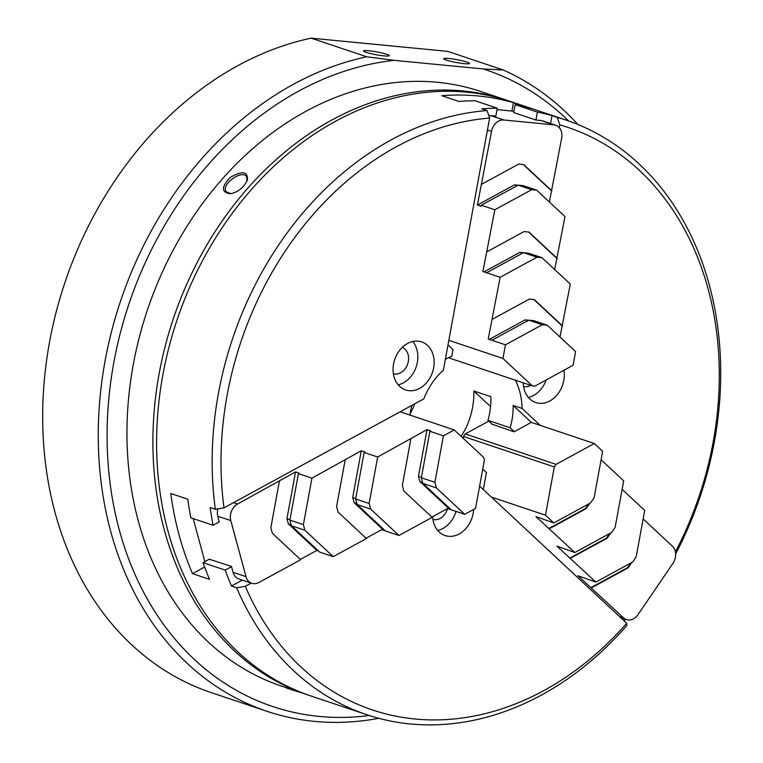 <?xml version="1.0" encoding="UTF-8"?>
<svg xmlns="http://www.w3.org/2000/svg" width="763" height="763" viewBox="0 0 763 763"><rect width="100%" height="100%" fill="white"/><g stroke="black" fill="none" stroke-linecap="round" stroke-linejoin="round"><path stroke-width="1.14" d="M577.925 124.503A342.062 269.186 108.5 0 0 503.37 70.034L483.265 68.966A335.73 264.198 -71.5 0 1 568.616 120.964M369.235 715.513A335.73 264.198 -71.5 0 1 107.373 420.709A335.73 264.198 -71.5 0 1 394.242 60.344L366.736 56.786A342.062 269.186 108.5 0 0 102.995 373.384A342.062 269.186 108.5 0 0 266.907 711.278A342.062 269.186 108.5 0 0 378.791 718.307M483.265 68.966L394.242 60.344M366.736 56.786L311.142 38.15L447.786 51.388L503.37 70.034M266.907 711.278L211.322 692.642A342.062 269.186 -71.5 0 1 47.411 354.747A342.062 269.186 -71.5 0 1 311.142 38.15M464.266 63.653A13.095 1.44 -169.6 0 1 450.685 61.317A13.095 1.44 -169.6 0 1 443.723 58.722A13.095 1.44 -169.6 0 1 456.865 59.657A13.095 1.44 -169.6 0 1 469.483 63.443A13.095 1.44 -169.6 0 1 464.266 63.653M384.104 55.88A13.095 1.44 -169.6 0 1 370.522 53.544A13.095 1.44 -169.6 0 1 363.56 50.949A13.095 1.44 -169.6 0 1 376.703 51.894A13.095 1.44 -169.6 0 1 389.321 55.68A13.095 1.44 -169.6 0 1 384.104 55.88M410.179 413.737A63.978 50.348 108.5 0 0 414.795 403.799M366.765 714.702A313.555 246.754 108.5 0 0 626.805 625.574L626.7 623.266A307.222 241.766 -71.5 0 1 245.304 586.308L236.644 587.768A313.555 246.754 108.5 0 0 366.765 714.702L311.18 696.056A313.555 246.754 -71.5 0 1 176.93 320.317A313.555 246.754 -71.5 0 1 510.571 101.479L566.156 120.125A313.555 246.754 108.5 0 0 557.219 117.368L559.784 124.865A307.222 241.766 -71.5 0 1 675.551 551.592L675.656 553.9A313.555 246.754 108.5 0 0 566.156 120.125M236.644 587.768L231.456 586.032A313.555 246.754 -71.5 0 1 225.247 570.114L203.006 562.655A313.555 246.754 108.5 0 0 209.548 579.355L192.505 573.642A313.555 246.754 -71.5 0 1 170.759 493.48L187.803 499.193A313.555 246.754 108.5 0 0 190.845 517.81L213.077 525.268A313.555 246.754 -71.5 0 1 210.159 507.548L215.347 509.293L224.017 507.834A307.222 241.766 -71.5 0 1 489.636 118.065L487.08 110.568A313.555 246.754 108.5 0 0 215.347 509.293M487.08 110.568L481.892 108.832A313.555 246.754 -71.5 0 1 497.304 108.212L475.072 100.754A313.555 246.754 108.5 0 0 458.878 101.431L441.834 95.718A313.555 246.754 -71.5 0 1 513.48 102.662L530.523 108.375A313.555 246.754 108.5 0 0 515.149 104.636L537.39 112.094A313.555 246.754 -71.5 0 1 552.03 115.623L557.219 117.368M625.507 619.298A313.555 246.754 -71.5 0 1 624.153 620.891M251.189 583.104L245.304 586.308M231.456 586.032L242.291 580.118M559.784 124.865L559.269 127.659M515.302 380.155A63.978 50.348 -71.5 0 1 522.045 408.415L540.223 425.373M563.933 370.255A25.341 19.943 -71.5 0 1 558.859 392.583A25.341 19.943 -71.5 0 1 535.721 402.54A25.341 19.943 -71.5 0 1 523.227 382.816M552.03 115.623L550.59 123.511M224.017 507.834L423.789 398.896A63.978 50.348 -71.5 0 1 443.37 370.169L489.636 118.065M428.692 379.974A25.341 19.943 -71.5 0 1 405.554 389.931A25.341 19.943 -71.5 0 1 394.7 359.564A25.341 19.943 -71.5 0 1 421.662 341.881A25.341 19.943 -71.5 0 1 428.692 379.974M528.349 397.456A25.341 19.943 108.5 0 0 542.55 387.118A25.341 19.943 108.5 0 0 546.184 379.936M523.552 386.421A13.934 10.968 108.5 0 0 530.838 385.372M398.181 384.848A25.341 19.943 108.5 0 0 412.382 374.499A25.341 19.943 108.5 0 0 412.726 341.5M393.384 373.803A13.934 10.968 108.5 0 0 407.7 363.922A13.934 10.968 108.5 0 0 402.235 347.413M437.695 530.485A25.341 19.943 108.5 0 0 451.896 520.137A25.341 19.943 108.5 0 0 456.036 511.41M432.898 519.441A13.934 10.968 108.5 0 0 447.519 508.549L431.839 517.066M473.632 509.455A25.341 19.943 -71.5 0 1 468.196 525.612A25.341 19.943 -71.5 0 1 445.058 535.559A25.341 19.943 -71.5 0 1 432.611 516.646M537.39 112.094L535.931 120.01M453.012 349.521L451.772 356.302A63.978 50.348 108.5 0 0 445.354 359.363M497.304 108.212L495.855 116.129M513.48 102.662L511.935 111.055M515.149 104.636L513.69 112.609M213.077 525.268L219.353 521.844M411.839 405.411A63.978 50.348 108.5 0 0 409.998 415.101M225.247 570.114L231.513 566.69M203.006 562.655L209.567 559.079M192.505 573.642L204.608 567.043M626.7 623.266L479.631 486.098M486.412 472.621L482.731 469.188M556.074 464.371L554.329 466.927L463.542 436.484L465.287 433.918L556.074 464.371L594.329 443.513L531.325 422.387L513.146 405.439L522.045 408.415M514.329 431.658L510.199 427.805A63.978 50.348 108.5 0 0 513.146 405.439M492.507 424.59L487.967 420.346L510.199 427.805M461.157 436.388A63.978 50.348 108.5 0 0 473.833 390.98L490.886 396.693A63.978 50.348 -71.5 0 1 487.967 420.346M490.561 406.574L473.833 390.98M307.47 694.816L281.528 686.118A313.555 246.754 -71.5 0 1 147.278 310.379A313.555 246.754 -71.5 0 1 480.919 91.541L506.861 100.239A313.555 246.754 108.5 0 0 173.22 319.077A313.555 246.754 108.5 0 0 307.47 694.816A313.555 246.754 108.5 0 0 309.33 695.427M508.711 100.869A313.555 246.754 108.5 0 0 506.861 100.239M243.912 185.838L247.346 180.45C248.185 171.389 242.472 170.387 230.216 177.445C221.203 187.002 221.241 192.438 230.321 193.754C235.242 192.953 239.773 190.321 243.912 185.838M285.791 687.549L286.306 687.721M230.97 193.659L226.382 191.885C220.173 184.942 241.852 169.148 246.602 176.625L247.059 181.127M286.239 687.94L307.994 694.95M464.705 514.319L475.53 508.416L484.391 460.156L483.628 457.352L454.243 429.941L443.417 435.845L434.891 482.321L436.407 487.929L464.705 514.319L447.48 508.54L448.005 507.776L449.607 508.311M400.136 411.791L454.243 429.941M289.94 519.698L286.955 518.697L288.357 523.847L316.836 550.409L300.336 559.403M279.382 481.234L270.846 527.71L272.372 533.318L300.67 559.708L258.867 582.503A12.666 9.967 -71.5 0 1 251.79 583.304A12.666 9.967 -71.5 0 1 246.01 576.647L230.798 520.585A12.666 9.967 -71.5 0 1 237.57 504.028L295.539 471.925L299.249 473.174L298.4 473.632L311.924 478.172L361.29 450.761L364.991 452.011L364.142 452.469L377.666 457.008L427.032 429.598L430.742 430.837L429.893 431.305L443.417 435.845M295.539 471.925L286.955 518.697M291.132 524.782L288.357 523.847M311.924 478.172L303.388 524.648L289.864 520.108L291.39 525.717L319.687 552.116L333.212 556.647L304.914 530.256L291.39 525.717M303.388 524.648L304.914 530.256M298.4 473.632L289.864 520.108M318.438 550.943L316.836 550.409M355.692 498.535L352.706 497.533L354.099 502.683L382.253 528.94L383.856 529.474M361.29 450.761L352.706 497.533M377.666 457.008L369.139 503.485L355.615 498.945L357.132 504.553L385.439 530.953L381.729 529.703L366.087 538.23M381.729 529.703L382.253 528.94M356.884 503.618L354.099 502.683M369.139 503.485L370.656 509.093L357.132 504.553M364.142 452.469L355.615 498.945M421.434 477.361L418.448 476.36L419.85 481.52L448.005 507.776M427.032 429.598L418.448 476.36M422.626 482.454L419.85 481.52M434.891 482.321L421.357 477.781L422.883 483.389L451.181 509.779M436.407 487.929L422.883 483.389M429.893 431.305L421.357 477.781M193.211 518.602L204.885 561.635M209.281 559.231L231.437 566.413L233.039 572.298A12.666 9.967 108.5 0 0 238.829 578.955L251.79 583.304M217.856 508.873A12.666 9.967 108.5 0 0 217.827 516.236L219.057 522.006M345.124 460.07L336.597 506.546L338.114 512.145L366.421 538.544L333.212 556.647M370.656 509.093L398.963 535.483L385.439 530.953M410.875 438.897L402.349 485.373L403.865 490.981L432.163 517.381L398.963 535.483M448.472 357.752L532.345 385.878L534.844 386.116L573.099 365.258L575.598 351.6L547.3 325.21L542.293 324.723L505.459 344.809L488.225 339.03L500.146 277.284L482.912 271.514L494.834 209.768L481.31 205.237L481.11 206.306L477.409 205.066L491.515 131.398A12.666 9.967 -71.5 0 1 503.809 119.991L553.909 124.846A12.666 9.967 -71.5 0 1 555.664 125.218A12.666 9.967 -71.5 0 1 561.663 138.198L549.36 202.004M532.345 385.878L502.951 358.467L505.459 344.809M551.42 190.769L523.284 164.522M518.048 185.209L514.472 184.856L477.409 205.066M536.675 190.178L523.151 185.638L518.144 185.151L531.668 189.691L536.675 190.178L564.982 216.568L554.672 269.52M541.988 257.694L528.463 253.154L523.456 252.667L536.98 257.207L541.988 257.694L570.295 284.084L559.985 337.036M517.076 185.733L514.472 184.856M518.144 185.151L481.31 205.237M556.732 258.285L528.587 232.038M523.361 252.725L519.775 252.372L484.009 271.876M522.388 253.249L519.775 252.372M523.456 252.667L486.622 272.753M528.664 320.241L525.087 319.888L489.321 339.392M527.7 320.765L525.087 319.888M562.045 325.801L533.9 299.554M547.3 325.21L533.776 320.67L528.769 320.183L491.935 340.269M542.293 324.723L528.769 320.183M513.928 111.284A12.666 9.967 108.5 0 0 513.146 111.169L497.047 109.614M555.664 125.218L542.693 120.869A12.666 9.967 108.5 0 0 540.938 120.497L535.683 119.982L513.699 112.552M495.864 116.071L490.838 115.642A12.666 9.967 108.5 0 0 488.825 115.69M481.834 184.16L518.668 164.074L523.676 164.56L551.973 190.96M531.668 189.691L494.834 209.768M487.147 251.676L523.981 231.59L528.988 232.076L557.286 258.476M536.98 257.207L500.146 277.284M492.459 319.192L529.293 299.106L534.3 299.592L562.598 325.992M448.844 340.317L502.951 358.467M448.015 344.857L452.993 349.645M643.142 518.926L672.346 546.155A12.666 9.967 -71.5 0 1 672.909 563.428L638.011 614.635A12.666 9.967 -71.5 0 1 626.442 619.613A12.666 9.967 -71.5 0 1 623.495 617.839L577.963 575.712L595.855 582.102L556.933 546.136L574.825 552.526L535.903 516.561L553.795 522.951L545.478 515.197L554.329 466.927M553.795 522.951L590.619 502.865L594.11 497.753L602.646 451.267L594.329 443.513M463.542 436.484L463.208 438.305M485.773 472.02L486.479 472.259L483.303 489.531M491.372 497.047L545.478 515.197M590.81 587.691L627.644 567.605L630.724 563.084M595.855 582.102L632.68 562.016L636.17 556.895L644.706 510.418L622.112 489.35M569.78 558.115L606.614 538.039L609.694 533.509M574.825 552.526L611.649 532.44L615.14 527.319L623.676 480.843L601.082 459.774M548.75 528.54L585.583 508.463L588.664 503.933M631.707 562.55L628.197 567.796L591.363 587.882M488.778 421.109L465.287 433.918M628.197 567.796L627.644 567.605M610.677 532.975L607.167 538.22L570.333 558.306M607.167 538.22L606.614 538.039M589.646 503.399L586.137 508.644L549.303 528.73M586.137 508.644L585.583 508.463M531.325 422.387L514.043 431.81L492.097 424.199M237.57 504.028L233.497 502.655M246.01 576.647L233.039 572.298M217.827 516.236L230.798 520.585M513.146 111.169L513.909 111.427M503.809 119.991L490.838 115.642M540.938 120.497L553.909 124.846M487.443 130.034L491.515 131.398M623.495 617.839L619.413 616.475M620.729 617.696L626.442 619.613"/></g></svg>
